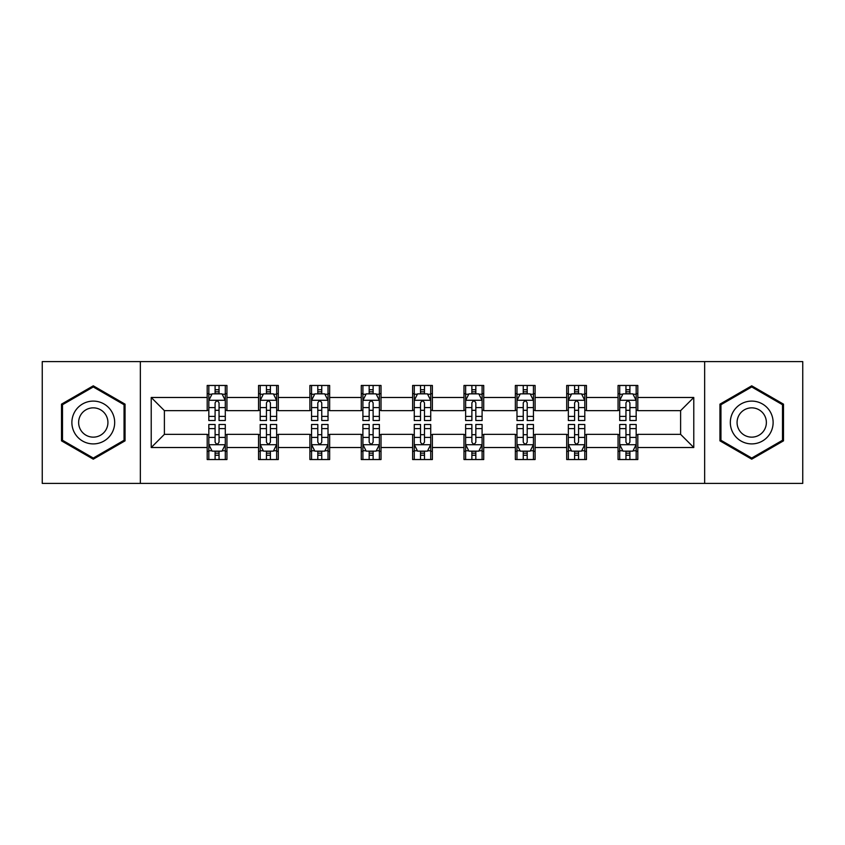 <?xml version="1.0" encoding="UTF-8"?>
<svg xmlns="http://www.w3.org/2000/svg" width="845" height="845" viewBox="0 0 845 845"><rect width="100%" height="100%" fill="white"/><g stroke="black" fill="none" stroke-linecap="round" stroke-linejoin="round"><path stroke-width="1.27" d="M704.645 483.403L802.75 483.403L802.75 361.597L704.645 361.597L704.645 483.403L140.354 483.403L140.354 361.597L42.25 361.597L42.25 483.403L140.354 483.403M704.645 361.597L140.354 361.597M637.806 397.477L637.806 385.468L618.054 385.468L618.054 397.477L586.451 397.477L586.451 385.468L566.699 385.468L566.699 397.477L535.096 397.477L535.096 385.468L515.344 385.468L515.344 397.477L483.731 397.477L483.731 385.468L463.979 385.468L463.979 397.477L432.376 397.477L432.376 385.468L412.624 385.468L412.624 397.477L381.021 397.477L381.021 385.468L361.269 385.468L361.269 397.477L329.656 397.477L329.656 385.468L309.904 385.468L309.904 397.477L278.301 397.477L278.301 385.468L258.549 385.468L258.549 397.477L226.946 397.477L226.946 385.468L207.194 385.468L207.194 397.477L151.223 397.477L151.223 447.523L164.395 434.351L207.194 434.351L207.194 459.532L226.946 459.532L226.946 434.351L258.549 434.351L258.549 459.532L278.301 459.532L278.301 434.351L309.904 434.351L309.904 459.532L329.656 459.532L329.656 434.351L361.269 434.351L361.269 459.532L381.021 459.532L381.021 434.351L412.624 434.351L412.624 459.532L432.376 459.532L432.376 434.351L463.979 434.351L463.979 459.532L483.731 459.532L483.731 434.351L515.344 434.351L515.344 459.532L535.096 459.532L535.096 434.351L566.699 434.351L566.699 459.532L586.451 459.532L586.451 434.351L618.054 434.351L618.054 459.532L637.806 459.532L637.806 434.351L680.605 434.351L680.605 410.649L637.806 410.649L637.806 397.477L693.777 397.477L693.777 447.523L637.806 447.523M618.054 447.523L586.451 447.523M566.699 447.523L535.096 447.523M515.344 447.523L483.731 447.523M463.979 447.523L432.376 447.523M412.624 447.523L381.021 447.523M361.269 447.523L329.656 447.523M309.904 447.523L278.301 447.523M258.549 447.523L226.946 447.523M207.194 447.523L151.223 447.523M618.054 397.477L618.054 410.649L586.451 410.649L586.451 397.477M566.699 397.477L566.699 410.649L535.096 410.649L535.096 397.477M515.344 397.477L515.344 410.649L483.731 410.649L483.731 397.477M463.979 397.477L463.979 410.649L432.376 410.649L432.376 397.477M412.624 397.477L412.624 410.649L381.021 410.649L381.021 397.477M361.269 397.477L361.269 410.649L329.656 410.649L329.656 397.477M309.904 397.477L309.904 410.649L278.301 410.649L278.301 397.477M258.549 397.477L258.549 410.649L226.946 410.649L226.946 397.477M207.194 397.477L207.194 410.649L164.395 410.649L151.223 397.477M164.395 410.649L164.395 434.351M693.777 447.523L680.605 434.351M680.605 410.649L693.777 397.477M207.194 393.696L208.831 393.696M215.095 393.696L219.045 393.696M225.298 393.696L226.946 393.696M207.194 410.321L208.831 410.321M215.095 410.321L219.045 410.321M225.298 410.321L226.946 410.321M207.194 434.679L208.831 434.679M215.095 434.679L219.045 434.679M225.298 434.679L226.946 434.679M207.194 451.304L208.831 451.304M215.095 451.304L219.045 451.304M225.298 451.304L226.946 451.304M258.549 434.679L260.197 434.679M266.45 434.679L270.4 434.679M276.653 434.679L278.301 434.679M258.549 451.304L260.197 451.304M266.45 451.304L270.4 451.304M276.653 451.304L278.301 451.304M258.549 393.696L260.197 393.696M266.45 393.696L270.4 393.696M276.653 393.696L278.301 393.696M258.549 410.321L260.197 410.321M266.45 410.321L270.4 410.321M276.653 410.321L278.301 410.321M309.904 434.679L311.551 434.679M317.804 434.679L321.755 434.679M328.018 434.679L329.656 434.679M309.904 451.304L311.551 451.304M317.804 451.304L321.755 451.304M328.018 451.304L329.656 451.304M309.904 393.696L311.551 393.696M317.804 393.696L321.755 393.696M328.018 393.696L329.656 393.696M309.904 410.321L311.551 410.321M317.804 410.321L321.755 410.321M328.018 410.321L329.656 410.321M361.269 434.679L362.906 434.679M369.17 434.679L373.12 434.679M379.373 434.679L381.021 434.679M361.269 451.304L362.906 451.304M369.17 451.304L373.12 451.304M379.373 451.304L381.021 451.304M361.269 393.696L362.906 393.696M369.17 393.696L373.12 393.696M379.373 393.696L381.021 393.696M361.269 410.321L362.906 410.321M369.17 410.321L373.12 410.321M379.373 410.321L381.021 410.321M412.624 434.679L414.272 434.679M420.525 434.679L424.475 434.679M430.728 434.679L432.376 434.679M412.624 451.304L414.272 451.304M420.525 451.304L424.475 451.304M430.728 451.304L432.376 451.304M412.624 393.696L414.272 393.696M420.525 393.696L424.475 393.696M430.728 393.696L432.376 393.696M412.624 410.321L414.272 410.321M420.525 410.321L424.475 410.321M430.728 410.321L432.376 410.321M463.979 434.679L465.627 434.679M471.88 434.679L475.83 434.679M482.094 434.679L483.731 434.679M463.979 451.304L465.627 451.304M471.88 451.304L475.83 451.304M482.094 451.304L483.731 451.304M463.979 393.696L465.627 393.696M471.88 393.696L475.83 393.696M482.094 393.696L483.731 393.696M463.979 410.321L465.627 410.321M471.88 410.321L475.83 410.321M482.094 410.321L483.731 410.321M515.344 434.679L516.982 434.679M523.245 434.679L527.195 434.679M533.448 434.679L535.096 434.679M515.344 451.304L516.982 451.304M523.245 451.304L527.195 451.304M533.448 451.304L535.096 451.304M515.344 393.696L516.982 393.696M523.245 393.696L527.195 393.696M533.448 393.696L535.096 393.696M515.344 410.321L516.982 410.321M523.245 410.321L527.195 410.321M533.448 410.321L535.096 410.321M566.699 434.679L568.347 434.679M574.6 434.679L578.55 434.679M584.803 434.679L586.451 434.679M566.699 451.304L568.347 451.304M574.6 451.304L578.55 451.304M584.803 451.304L586.451 451.304M566.699 393.696L568.347 393.696M574.6 393.696L578.55 393.696M584.803 393.696L586.451 393.696M566.699 410.321L568.347 410.321M574.6 410.321L578.55 410.321M584.803 410.321L586.451 410.321M618.054 434.679L619.702 434.679M625.955 434.679L629.905 434.679M636.169 434.679L637.806 434.679M618.054 451.304L619.702 451.304M625.955 451.304L629.905 451.304M636.169 451.304L637.806 451.304M618.054 393.696L619.702 393.696M625.955 393.696L629.905 393.696M636.169 393.696L637.806 393.696M618.054 410.321L619.702 410.321M625.955 410.321L629.905 410.321M636.169 410.321L637.806 410.321M93.277 459.184L125.049 440.847L125.049 404.153L93.277 385.816L61.505 404.153L61.505 440.847L93.277 459.184M783.495 404.153L751.723 385.816L719.951 404.153L719.951 440.847L751.723 459.184L783.495 440.847L783.495 404.153M219.045 389.746L215.095 389.746M225.298 416.395L219.045 416.395L219.045 420.525L225.298 420.525L225.298 400.445L222.003 393.854L212.127 393.854L208.831 400.445L208.831 420.525L215.095 420.525L215.095 416.395L208.831 416.395M208.831 400.445L208.831 385.468M225.298 400.445L225.298 385.468M215.095 393.854L215.095 385.468M219.045 385.468L219.045 393.854M219.045 416.395L219.045 402.907C217.725 400.372 216.404 400.372 215.095 402.907L215.095 416.395M215.095 455.254L219.045 455.254M208.831 428.605L215.095 428.605L215.095 424.475L208.831 424.475L208.831 444.554L212.127 451.145L222.003 451.145L225.298 444.554L225.298 424.475L219.045 424.475L219.045 428.605L225.298 428.605M225.298 444.554L225.298 459.532M208.831 444.554L208.831 459.532M219.045 451.145L219.045 459.532M215.095 459.532L215.095 451.145M215.095 428.605L215.095 442.093C216.404 444.628 217.725 444.628 219.045 442.093L219.045 428.605M111.815 433.2A21.4 21.4 0 0 0 103.977 403.963A21.4 21.4 0 0 0 74.751 411.8A21.4 21.4 0 0 0 82.578 441.037A21.4 21.4 0 0 0 111.815 433.2M105.963 429.83A14.65 14.65 0 0 0 100.608 409.814A14.65 14.65 0 0 0 80.592 415.17A14.65 14.65 0 0 0 85.958 435.186A14.65 14.65 0 0 0 105.963 429.83M62.498 440.277L62.498 404.723L93.277 386.957L124.057 404.723L124.057 440.277L93.277 458.043L62.498 440.277M751.723 401.1A21.4 21.4 0 0 0 730.323 422.5A21.4 21.4 0 0 0 751.723 443.9A21.4 21.4 0 0 0 773.122 422.5A21.4 21.4 0 0 0 751.723 401.1M751.723 407.85A14.65 14.65 0 0 0 737.072 422.5A14.65 14.65 0 0 0 751.723 437.15A14.65 14.65 0 0 0 766.373 422.5A14.65 14.65 0 0 0 751.723 407.85M782.502 440.277L751.723 458.043L720.943 440.277L720.943 404.723L751.723 386.957L782.502 404.723L782.502 440.277M270.4 389.746L266.45 389.746M276.653 416.395L270.4 416.395L270.4 420.525L276.653 420.525L276.653 400.445L273.368 393.854L263.482 393.854L260.197 400.445L260.197 420.525L266.45 420.525L266.45 416.395L260.197 416.395M260.197 400.445L260.197 385.468M276.653 400.445L276.653 385.468M266.45 393.854L266.45 385.468M270.4 385.468L270.4 393.854M270.4 416.395L270.4 402.907C269.08 400.372 267.77 400.372 266.45 402.907L266.45 416.395M321.755 389.746L317.804 389.746M328.018 416.395L321.755 416.395L321.755 420.525L328.018 420.525L328.018 400.445L324.723 393.854L314.847 393.854L311.551 400.445L311.551 420.525L317.804 420.525L317.804 416.395L311.551 416.395M311.551 400.445L311.551 385.468M328.018 400.445L328.018 385.468M317.804 393.854L317.804 385.468M321.755 385.468L321.755 393.854M321.755 416.395L321.755 402.907C320.445 400.372 319.125 400.372 317.804 402.907L317.804 416.395M266.45 455.254L270.4 455.254M260.197 428.605L266.45 428.605L266.45 424.475L260.197 424.475L260.197 444.554L263.482 451.145L273.368 451.145L276.653 444.554L276.653 424.475L270.4 424.475L270.4 428.605L276.653 428.605M276.653 444.554L276.653 459.532M260.197 444.554L260.197 459.532M270.4 451.145L270.4 459.532M266.45 459.532L266.45 451.145M266.45 428.605L266.45 442.093C267.759 444.628 269.08 444.628 270.4 442.093L270.4 428.605M317.804 455.254L321.755 455.254M311.551 428.605L317.804 428.605L317.804 424.475L311.551 424.475L311.551 444.554L314.847 451.145L324.723 451.145L328.018 444.554L328.018 424.475L321.755 424.475L321.755 428.605L328.018 428.605M328.018 444.554L328.018 459.532M311.551 444.554L311.551 459.532M321.755 451.145L321.755 459.532M317.804 459.532L317.804 451.145M317.804 428.605L317.804 442.093C319.125 444.628 320.435 444.628 321.755 442.093L321.755 428.605M373.12 389.746L369.17 389.746M379.373 416.395L373.12 416.395L373.12 420.525L379.373 420.525L379.373 400.445L376.078 393.854L366.202 393.854L362.906 400.445L362.906 420.525L369.17 420.525L369.17 416.395L362.906 416.395M362.906 400.445L362.906 385.468M379.373 400.445L379.373 385.468M369.17 393.854L369.17 385.468M373.12 385.468L373.12 393.854M373.12 416.395L373.12 402.907C371.8 400.372 370.48 400.372 369.17 402.907L369.17 416.395M424.475 389.746L420.525 389.746M430.728 416.395L424.475 416.395L424.475 420.525L430.728 420.525L430.728 400.445L427.443 393.854L417.557 393.854L414.272 400.445L414.272 420.525L420.525 420.525L420.525 416.395L414.272 416.395M414.272 400.445L414.272 385.468M430.728 400.445L430.728 385.468M420.525 393.854L420.525 385.468M424.475 385.468L424.475 393.854M424.475 416.395L424.475 402.907C423.165 400.372 421.845 400.372 420.525 402.907L420.525 416.395M475.83 389.746L471.88 389.746M482.094 416.395L475.83 416.395L475.83 420.525L482.094 420.525L482.094 400.445L478.798 393.854L468.922 393.854L465.627 400.445L465.627 420.525L471.88 420.525L471.88 416.395L465.627 416.395M465.627 400.445L465.627 385.468M482.094 400.445L482.094 385.468M471.88 393.854L471.88 385.468M475.83 385.468L475.83 393.854M475.83 416.395L475.83 402.907C474.52 400.372 473.2 400.372 471.88 402.907L471.88 416.395M369.17 455.254L373.12 455.254M362.906 428.605L369.17 428.605L369.17 424.475L362.906 424.475L362.906 444.554L366.202 451.145L376.078 451.145L379.373 444.554L379.373 424.475L373.12 424.475L373.12 428.605L379.373 428.605M379.373 444.554L379.373 459.532M362.906 444.554L362.906 459.532M373.12 451.145L373.12 459.532M369.17 459.532L369.17 451.145M369.17 428.605L369.17 442.093C370.48 444.628 371.8 444.628 373.12 442.093L373.12 428.605M420.525 455.254L424.475 455.254M414.272 428.605L420.525 428.605L420.525 424.475L414.272 424.475L414.272 444.554L417.557 451.145L427.443 451.145L430.728 444.554L430.728 424.475L424.475 424.475L424.475 428.605L430.728 428.605M430.728 444.554L430.728 459.532M414.272 444.554L414.272 459.532M424.475 451.145L424.475 459.532M420.525 459.532L420.525 451.145M420.525 428.605L420.525 442.093C421.835 444.628 423.155 444.628 424.475 442.093L424.475 428.605M471.88 455.254L475.83 455.254M465.627 428.605L471.88 428.605L471.88 424.475L465.627 424.475L465.627 444.554L468.922 451.145L478.798 451.145L482.094 444.554L482.094 424.475L475.83 424.475L475.83 428.605L482.094 428.605M482.094 444.554L482.094 459.532M465.627 444.554L465.627 459.532M475.83 451.145L475.83 459.532M471.88 459.532L471.88 451.145M471.88 428.605L471.88 442.093C473.2 444.628 474.52 444.628 475.83 442.093L475.83 428.605M527.195 389.746L523.245 389.746M533.448 416.395L527.195 416.395L527.195 420.525L533.448 420.525L533.448 400.445L530.153 393.854L520.277 393.854L516.982 400.445L516.982 420.525L523.245 420.525L523.245 416.395L516.982 416.395M516.982 400.445L516.982 385.468M533.448 400.445L533.448 385.468M523.245 393.854L523.245 385.468M527.195 385.468L527.195 393.854M527.195 416.395L527.195 402.907C525.875 400.372 524.565 400.372 523.245 402.907L523.245 416.395M523.245 455.254L527.195 455.254M516.982 428.605L523.245 428.605L523.245 424.475L516.982 424.475L516.982 444.554L520.277 451.145L530.153 451.145L533.448 444.554L533.448 424.475L527.195 424.475L527.195 428.605L533.448 428.605M533.448 444.554L533.448 459.532M516.982 444.554L516.982 459.532M527.195 451.145L527.195 459.532M523.245 459.532L523.245 451.145M523.245 428.605L523.245 442.093C524.555 444.628 525.875 444.628 527.195 442.093L527.195 428.605M578.55 389.746L574.6 389.746M584.803 416.395L578.55 416.395L578.55 420.525L584.803 420.525L584.803 400.445L581.518 393.854L571.632 393.854L568.347 400.445L568.347 420.525L574.6 420.525L574.6 416.395L568.347 416.395M568.347 400.445L568.347 385.468M584.803 400.445L584.803 385.468M574.6 393.854L574.6 385.468M578.55 385.468L578.55 393.854M578.55 416.395L578.55 402.907C577.241 400.372 575.92 400.372 574.6 402.907L574.6 416.395M574.6 455.254L578.55 455.254M568.347 428.605L574.6 428.605L574.6 424.475L568.347 424.475L568.347 444.554L571.632 451.145L581.518 451.145L584.803 444.554L584.803 424.475L578.55 424.475L578.55 428.605L584.803 428.605M584.803 444.554L584.803 459.532M568.347 444.554L568.347 459.532M578.55 451.145L578.55 459.532M574.6 459.532L574.6 451.145M574.6 428.605L574.6 442.093C575.92 444.628 577.23 444.628 578.55 442.093L578.55 428.605M629.905 389.746L625.955 389.746M636.169 416.395L629.905 416.395L629.905 420.525L636.169 420.525L636.169 400.445L632.873 393.854L622.997 393.854L619.702 400.445L619.702 420.525L625.955 420.525L625.955 416.395L619.702 416.395M619.702 400.445L619.702 385.468M636.169 400.445L636.169 385.468M625.955 393.854L625.955 385.468M629.905 385.468L629.905 393.854M629.905 416.395L629.905 402.907C628.595 400.372 627.275 400.372 625.955 402.907L625.955 416.395M625.955 455.254L629.905 455.254M619.702 428.605L625.955 428.605L625.955 424.475L619.702 424.475L619.702 444.554L622.997 451.145L632.873 451.145L636.169 444.554L636.169 424.475L629.905 424.475L629.905 428.605L636.169 428.605M636.169 444.554L636.169 459.532M619.702 444.554L619.702 459.532M629.905 451.145L629.905 459.532M625.955 459.532L625.955 451.145M625.955 428.605L625.955 442.093C627.275 444.628 628.595 444.628 629.905 442.093L629.905 428.605M225.214 400.276L208.916 400.276M208.831 394.256L211.926 394.256M222.203 394.256L225.298 394.256M215.095 407.575L208.831 407.575M225.298 407.575L219.045 407.575M219.045 391.837L215.095 391.837M208.916 444.724L225.214 444.724M225.298 450.744L222.203 450.744M211.926 450.744L208.831 450.744M219.045 437.425L225.298 437.425M208.831 437.425L215.095 437.425M215.095 453.163L219.045 453.163M276.568 400.276L260.281 400.276M260.197 394.256L263.291 394.256M273.558 394.256L276.653 394.256M266.45 407.575L260.197 407.575M276.653 407.575L270.4 407.575M270.4 391.837L266.45 391.837M327.934 400.276L311.636 400.276M311.551 394.256L314.646 394.256M324.924 394.256L328.018 394.256M317.804 407.575L311.551 407.575M328.018 407.575L321.755 407.575M321.755 391.837L317.804 391.837M260.281 444.724L276.568 444.724M276.653 450.744L273.558 450.744M263.291 450.744L260.197 450.744M270.4 437.425L276.653 437.425M260.197 437.425L266.45 437.425M266.45 453.163L270.4 453.163M311.636 444.724L327.934 444.724M328.018 450.744L324.924 450.744M314.646 450.744L311.551 450.744M321.755 437.425L328.018 437.425M311.551 437.425L317.804 437.425M317.804 453.163L321.755 453.163M379.289 400.276L362.991 400.276M362.906 394.256L366.001 394.256M376.278 394.256L379.373 394.256M369.17 407.575L362.906 407.575M379.373 407.575L373.12 407.575M373.12 391.837L369.17 391.837M430.644 400.276L414.356 400.276M414.272 394.256L417.367 394.256M427.633 394.256L430.728 394.256M420.525 407.575L414.272 407.575M430.728 407.575L424.475 407.575M424.475 391.837L420.525 391.837M482.009 400.276L465.711 400.276M465.627 394.256L468.721 394.256M478.999 394.256L482.094 394.256M471.88 407.575L465.627 407.575M482.094 407.575L475.83 407.575M475.83 391.837L471.88 391.837M362.991 444.724L379.289 444.724M379.373 450.744L376.278 450.744M366.001 450.744L362.906 450.744M373.12 437.425L379.373 437.425M362.906 437.425L369.17 437.425M369.17 453.163L373.12 453.163M414.356 444.724L430.644 444.724M430.728 450.744L427.633 450.744M417.367 450.744L414.272 450.744M424.475 437.425L430.728 437.425M414.272 437.425L420.525 437.425M420.525 453.163L424.475 453.163M465.711 444.724L482.009 444.724M482.094 450.744L478.999 450.744M468.721 450.744L465.627 450.744M475.83 437.425L482.094 437.425M465.627 437.425L471.88 437.425M471.88 453.163L475.83 453.163M533.364 400.276L517.066 400.276M516.982 394.256L520.076 394.256M530.354 394.256L533.448 394.256M523.245 407.575L516.982 407.575M533.448 407.575L527.195 407.575M527.195 391.837L523.245 391.837M517.066 444.724L533.364 444.724M533.448 450.744L530.354 450.744M520.076 450.744L516.982 450.744M527.195 437.425L533.448 437.425M516.982 437.425L523.245 437.425M523.245 453.163L527.195 453.163M584.719 400.276L568.431 400.276M568.347 394.256L571.442 394.256M581.709 394.256L584.803 394.256M574.6 407.575L568.347 407.575M584.803 407.575L578.55 407.575M578.55 391.837L574.6 391.837M568.431 444.724L584.719 444.724M584.803 450.744L581.709 450.744M571.442 450.744L568.347 450.744M578.55 437.425L584.803 437.425M568.347 437.425L574.6 437.425M574.6 453.163L578.55 453.163M636.084 400.276L619.786 400.276M619.702 394.256L622.797 394.256M633.074 394.256L636.169 394.256M625.955 407.575L619.702 407.575M636.169 407.575L629.905 407.575M629.905 391.837L625.955 391.837M619.786 444.724L636.084 444.724M636.169 450.744L633.074 450.744M622.797 450.744L619.702 450.744M629.905 437.425L636.169 437.425M619.702 437.425L625.955 437.425M625.955 453.163L629.905 453.163"/></g></svg>
